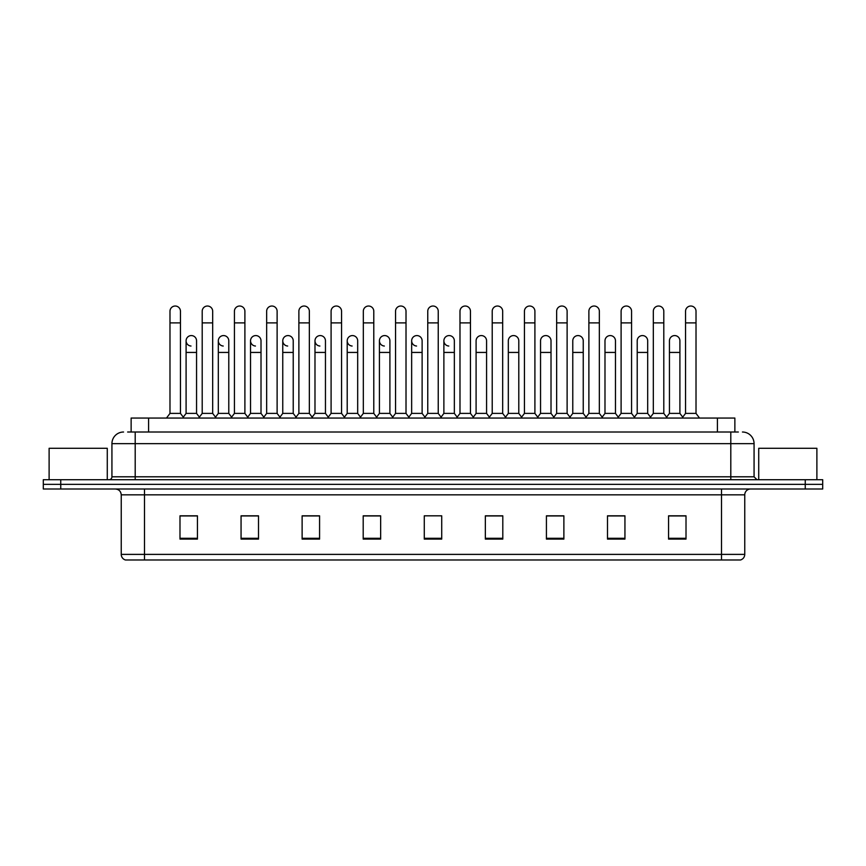 <?xml version="1.0" encoding="UTF-8"?>
<svg xmlns="http://www.w3.org/2000/svg" width="866" height="866" viewBox="0 0 866 866"><rect width="100%" height="100%" fill="white"/><g stroke="black" fill="none" stroke-linecap="round" stroke-linejoin="round"><path stroke-width="1.3" d="M131.134 432.015L131.134 418.051L734.866 418.051L734.866 432.015M744.76 554.392C744.598 557.174 743.201 559.035 740.571 559.977L721.497 559.977L721.497 554.392L744.76 554.392L744.76 494.832A5.813 5.813 0 0 1 750.573 489.009M721.497 559.977L125.429 559.977A5.813 5.813 0 0 1 121.24 554.392L121.24 494.832C120.894 491.293 118.956 489.355 115.427 489.009M822.7 489.009L822.7 484.354L43.3 484.354L43.3 489.009L60.75 489.009L60.75 484.354L43.3 484.354L43.3 479.71L60.75 479.71L60.75 484.354L822.7 484.354L822.7 489.009L60.75 489.009M686.013 539.096L686.013 515.822L668.563 515.822L668.563 539.096L686.013 539.096M624.938 539.096L624.938 515.822L607.488 515.822L607.488 539.096L624.938 539.096M563.874 539.096L563.874 515.822L546.424 515.822L546.424 539.096L563.874 539.096M502.8 539.096L502.8 515.822L485.35 515.822L485.35 539.096L502.8 539.096M197.437 539.096L197.437 515.822L179.987 515.822L179.987 539.096L197.437 539.096M258.512 539.096L258.512 515.822L241.062 515.822L241.062 539.096L258.512 539.096M319.576 539.096L319.576 515.822L302.126 515.822L302.126 539.096L319.576 539.096M380.65 539.096L380.65 515.822L363.2 515.822L363.2 539.096L380.65 539.096M441.725 539.096L441.725 515.822L424.275 515.822L424.275 539.096L441.725 539.096M556.08 515.822L551.599 515.941M620.521 515.941L616.04 515.941M684.963 515.941L680.492 515.941M668.855 515.941L686.013 515.941M378.853 515.941L374.372 515.822M314.401 515.941L309.92 515.822M249.96 515.941L245.479 515.822M179.987 515.941L197.145 515.941M185.508 515.941L181.037 515.941M491.628 515.822L487.147 515.941M427.187 515.822L438.813 515.822M380.65 515.941L363.2 515.941M319.576 515.941L302.126 515.941M258.512 515.941L241.062 515.941M502.8 515.941L485.35 515.941M563.874 515.941L546.424 515.941M624.938 515.941L607.488 515.941M127.908 432.015L738.362 432.015M127.638 432.015L135.204 432.015L135.204 443.641L111.931 443.641L111.931 476.798A2.912 2.912 0 0 1 109.029 479.71M123.567 432.015A11.637 11.637 0 0 0 111.931 443.641M742.433 432.015A11.637 11.637 0 0 1 754.07 443.641L754.07 476.798L756.971 479.71M822.7 479.71L822.7 484.354L822.7 479.71L60.75 479.71M169.985 322.899L180.453 322.899L180.453 413.396L169.985 413.396L169.985 311.262A5.239 5.239 0 0 1 175.549 306.034A5.239 5.239 0 0 1 180.453 311.262A5.239 5.239 0 0 0 175.549 306.034M169.985 413.396L166.489 418.051L169.985 413.396M186.093 413.396L186.093 352.44L196.56 352.44L196.56 413.396L186.093 413.396L183.267 417.163L180.453 413.396L183.938 418.051M190.996 346.032A5.239 5.239 0 0 1 186.093 340.814A5.239 5.239 0 0 1 191.657 335.586A5.239 5.239 0 0 1 196.56 340.814L196.56 352.44M196.56 413.396L199.386 417.163M202.2 322.899L212.679 322.899L212.679 413.396L202.2 413.396L202.2 311.262A5.239 5.239 0 0 1 207.764 306.034A5.239 5.239 0 0 1 212.679 311.262A5.239 5.239 0 0 0 207.764 306.034M202.2 413.396L198.715 418.051M212.679 370.356L212.679 413.396L216.164 418.051M234.426 322.899L244.894 322.899L244.894 413.396L234.426 413.396L234.426 311.262A5.239 5.239 0 0 1 239.99 306.034A5.239 5.239 0 0 1 244.894 311.262A5.239 5.239 0 0 0 239.99 306.034M234.426 381.993L234.426 413.396L230.941 418.051M244.894 370.356L244.894 413.396L248.39 418.051M266.652 322.899L277.12 322.899L277.12 413.396L266.652 413.396L266.652 311.262A5.239 5.239 0 0 1 272.216 306.034A5.239 5.239 0 0 1 277.12 311.262A5.239 5.239 0 0 0 272.216 306.034M266.652 370.356L266.652 413.396L263.156 418.051M277.12 413.396L280.606 418.051M298.878 322.899L309.346 322.899L309.346 413.396L298.878 413.396L298.878 311.262A5.239 5.239 0 0 1 304.431 306.034A5.239 5.239 0 0 1 309.346 311.262A5.239 5.239 0 0 0 304.431 306.034M298.878 413.396L295.382 418.051M309.346 413.396L312.832 418.051M223.222 346.032A5.239 5.239 0 0 1 218.319 340.814A5.239 5.239 0 0 1 223.883 335.586A5.239 5.239 0 0 1 228.786 340.814L228.786 352.44L218.319 352.44L218.319 340.814M228.786 352.44L228.786 413.396L218.319 413.396L218.319 352.44M218.319 413.396L215.493 417.163M228.786 413.396L231.612 417.163M255.448 346.032A5.239 5.239 0 0 1 250.534 340.814A5.239 5.239 0 0 1 256.098 335.586A5.239 5.239 0 0 1 261.012 340.814L261.012 352.44L250.534 352.44L250.534 340.814M261.012 352.44L261.012 413.396L250.534 413.396L250.534 352.44M250.534 413.396L247.719 417.163L244.894 413.396M261.012 413.396L263.827 417.163M287.664 346.032A5.239 5.239 0 0 1 282.76 340.814A5.239 5.239 0 0 1 288.324 335.586A5.239 5.239 0 0 1 293.228 340.814L293.228 352.44L282.76 352.44L282.76 340.814M293.228 352.44L293.228 413.396L282.76 413.396L282.76 352.44M282.76 413.396L279.945 417.163M293.228 413.396L296.053 417.163M107.276 479.71L107.276 448.296L49.113 448.296L49.113 479.71M816.887 479.71L816.887 448.296L758.724 448.296L758.724 479.71M331.093 322.899L341.561 322.899L341.561 413.396L331.093 413.396L331.093 311.262A5.239 5.239 0 0 1 336.658 306.034A5.239 5.239 0 0 1 341.561 311.262A5.239 5.239 0 0 0 336.658 306.034M331.093 413.396L327.608 418.051M341.561 413.396L345.058 418.051M363.319 322.899L373.787 322.899L373.787 413.396L363.319 413.396L363.319 311.262A5.239 5.239 0 0 1 368.884 306.034A5.239 5.239 0 0 1 373.787 311.262A5.239 5.239 0 0 0 368.884 306.034M363.319 370.356L363.319 413.396L359.834 418.051M373.787 370.356L373.787 413.396L377.284 418.051M395.546 322.899L406.013 322.899L406.013 413.396L395.546 413.396L395.546 311.262A5.239 5.239 0 0 1 401.11 306.034A5.239 5.239 0 0 1 406.013 311.262A5.239 5.239 0 0 0 401.11 306.034M395.546 413.396L392.049 418.051M406.013 370.356L406.013 413.396L409.499 418.051M319.89 346.032A5.239 5.239 0 0 1 314.986 340.814A5.239 5.239 0 0 1 320.55 335.586A5.239 5.239 0 0 1 325.454 340.814L325.454 352.44L314.986 352.44L314.986 340.814M325.454 352.44L325.454 413.396L314.986 413.396L314.986 352.44M314.986 413.396L312.161 417.163M325.454 413.396L328.279 417.163M352.116 346.032A5.239 5.239 0 0 1 347.212 340.814A5.239 5.239 0 0 1 352.776 335.586A5.239 5.239 0 0 1 357.68 340.814L357.68 352.44L347.212 352.44L347.212 340.814M357.68 352.44L357.68 413.396L347.212 413.396L347.212 352.44M347.212 413.396L344.387 417.163M357.68 413.396L360.494 417.163M384.342 346.032A5.239 5.239 0 0 1 379.427 340.814A5.239 5.239 0 0 1 384.991 335.586A5.239 5.239 0 0 1 389.906 340.814L389.906 352.44L379.427 352.44L379.427 340.814M389.906 352.44L389.906 413.396L379.427 413.396L379.427 352.44M379.427 413.396L376.613 417.163M389.906 413.396L392.72 417.163M427.761 322.899L438.239 322.899L438.239 413.396L427.761 413.396L427.761 311.262A5.239 5.239 0 0 1 433.325 306.034A5.239 5.239 0 0 1 438.239 311.262A5.239 5.239 0 0 0 433.325 306.034M427.761 370.356L427.761 413.396L424.275 418.051M438.239 370.356L438.239 413.396L441.725 418.051M459.987 322.899L470.455 322.899L470.455 413.396L459.987 413.396L459.987 311.262A5.239 5.239 0 0 1 465.551 306.034A5.239 5.239 0 0 1 470.455 311.262A5.239 5.239 0 0 0 465.551 306.034M454.347 413.396L454.347 352.44L443.879 352.44L443.879 413.396L454.347 413.396L457.172 417.163L459.987 413.396L456.501 418.051M476.094 413.396L476.094 352.44L486.573 352.44L486.573 413.396L476.094 413.396L473.28 417.163L470.455 413.396L473.951 418.051M492.213 322.899L502.681 322.899L502.681 413.396L492.213 413.396L492.213 311.262A5.239 5.239 0 0 1 497.777 306.034A5.239 5.239 0 0 1 502.681 311.262A5.239 5.239 0 0 0 497.777 306.034M486.573 413.396L489.387 417.163L492.213 413.396L488.716 418.051M508.32 413.396L508.32 352.44L518.788 352.44L518.788 413.396L508.32 413.396L505.506 417.163L502.681 413.396L506.166 418.051M524.439 322.899L534.907 322.899L534.907 413.396L524.439 413.396L524.439 311.262A5.239 5.239 0 0 1 530.003 306.034A5.239 5.239 0 0 1 534.907 311.262A5.239 5.239 0 0 0 530.003 306.034M518.788 413.396L521.613 417.163L524.439 413.396L520.942 418.051M540.546 413.396L540.546 352.44L551.014 352.44L551.014 413.396L540.546 413.396L537.721 417.163L534.907 413.396L538.392 418.051M556.654 322.899L567.122 322.899L567.122 413.396L556.654 413.396L556.654 311.262A5.239 5.239 0 0 1 562.218 306.034A5.239 5.239 0 0 1 567.122 311.262A5.239 5.239 0 0 0 562.218 306.034M551.014 413.396L553.839 417.163L556.654 413.396L553.168 418.051M567.122 370.356L567.122 413.396L570.618 418.051M416.557 346.032A5.239 5.239 0 0 1 411.653 340.814A5.239 5.239 0 0 1 417.217 335.586A5.239 5.239 0 0 1 422.121 340.814L422.121 352.44L411.653 352.44L411.653 340.814M422.121 352.44L422.121 413.396L411.653 413.396L411.653 352.44M411.653 413.396L408.828 417.163M422.121 413.396L424.946 417.163M448.783 346.032A5.239 5.239 0 0 1 443.879 340.814A5.239 5.239 0 0 1 449.443 335.586A5.239 5.239 0 0 1 454.347 340.814L454.347 352.44M443.879 413.396L441.054 417.163M476.094 352.44L476.094 340.814A5.239 5.239 0 0 1 481.658 335.586A5.239 5.239 0 0 1 486.573 340.814L486.573 352.44M508.32 352.44L508.32 340.814A5.239 5.239 0 0 1 513.884 335.586A5.239 5.239 0 0 1 518.788 340.814L518.788 352.44M540.546 352.44L540.546 340.814A5.239 5.239 0 0 1 546.11 335.586A5.239 5.239 0 0 1 551.014 340.814L551.014 352.44M588.88 322.899L599.348 322.899L599.348 413.396L588.88 413.396L588.88 311.262A5.239 5.239 0 0 1 594.444 306.034A5.239 5.239 0 0 1 599.348 311.262A5.239 5.239 0 0 0 594.444 306.034M583.24 413.396L583.24 352.44L572.772 352.44L572.772 413.396L583.24 413.396L586.055 417.163L588.88 413.396L585.394 418.051M604.988 413.396L604.988 352.44L615.466 352.44L615.466 413.396L604.988 413.396L602.173 417.163L599.348 413.396L602.844 418.051M621.106 322.899L631.574 322.899L631.574 413.396L621.106 413.396L621.106 311.262A5.239 5.239 0 0 1 626.67 306.034A5.239 5.239 0 0 1 631.574 311.262A5.239 5.239 0 0 0 626.67 306.034M621.106 413.396L617.61 418.051M631.574 413.396L635.059 418.051M653.321 322.899L663.8 322.899L663.8 413.396L653.321 413.396L653.321 311.262A5.239 5.239 0 0 1 658.885 306.034A5.239 5.239 0 0 1 663.8 311.262A5.239 5.239 0 0 0 658.885 306.034M647.681 413.396L647.681 352.44L637.214 352.44L637.214 413.396L647.681 413.396L650.507 417.163L653.321 413.396L649.836 418.051M663.8 413.396L667.285 418.051M685.547 322.899L696.015 322.899L696.015 413.396L685.547 413.396L685.547 311.262A5.239 5.239 0 0 1 691.111 306.034A5.239 5.239 0 0 1 696.015 311.262A5.239 5.239 0 0 0 691.111 306.034M685.547 413.396L682.062 418.051M696.015 413.396L699.512 418.051M572.772 352.44L572.772 340.814A5.239 5.239 0 0 1 578.336 335.586A5.239 5.239 0 0 1 583.24 340.814L583.24 352.44M572.772 413.396L569.947 417.163L567.122 413.396M604.988 352.44L604.988 340.814A5.239 5.239 0 0 1 610.552 335.586A5.239 5.239 0 0 1 615.466 340.814L615.466 352.44M615.466 413.396L618.281 417.163M637.214 352.44L637.214 340.814A5.239 5.239 0 0 1 642.778 335.586A5.239 5.239 0 0 1 647.681 340.814L647.681 352.44M637.214 413.396L634.388 417.163M669.44 340.814A5.239 5.239 0 0 1 675.004 335.586A5.239 5.239 0 0 1 679.907 340.814L679.907 352.44L669.44 352.44L669.44 340.814M679.907 352.44L679.907 413.396L669.44 413.396L669.44 352.44M669.44 413.396L666.614 417.163M679.907 413.396L682.733 417.163M148.584 432.015L148.584 418.051M717.416 432.015L717.416 418.051M721.497 489.009L721.497 494.832L121.24 494.832M744.76 494.832L721.497 494.832L721.497 554.392L144.503 554.392L144.503 559.977M121.24 554.392L144.503 554.392L144.503 489.009M805.25 489.009L805.25 479.71M441.725 538.284L424.275 538.284M380.65 538.284L363.2 538.284M319.576 538.284L302.126 538.284M258.512 538.284L241.062 538.284M197.437 538.284L179.987 538.284M502.8 538.284L485.35 538.284M563.874 538.284L546.424 538.284M624.938 538.284L607.488 538.284M686.013 538.284L668.563 538.284M135.204 479.71L135.204 476.798L754.07 476.798M111.931 476.798L135.204 476.798L135.204 443.641L730.796 443.641L730.796 479.71M754.07 443.641L730.796 443.641L730.796 432.015M180.453 322.899L180.453 311.262M186.093 352.44L186.093 340.814M212.679 322.899L212.679 311.262M244.894 322.899L244.894 311.262M277.12 322.899L277.12 311.262M309.346 322.899L309.346 311.262M341.561 322.899L341.561 311.262M373.787 322.899L373.787 311.262M406.013 322.899L406.013 311.262M438.239 322.899L438.239 311.262M470.455 322.899L470.455 311.262M502.681 322.899L502.681 311.262M534.907 322.899L534.907 311.262M567.122 322.899L567.122 311.262M443.879 352.44L443.879 340.814M599.348 322.899L599.348 311.262M631.574 322.899L631.574 311.262M663.8 322.899L663.8 311.262M696.015 322.899L696.015 311.262M202.2 381.993L202.2 370.356M298.878 381.993L298.878 370.356M309.346 381.993L309.346 370.356M331.093 381.993L331.093 370.356"/></g></svg>
